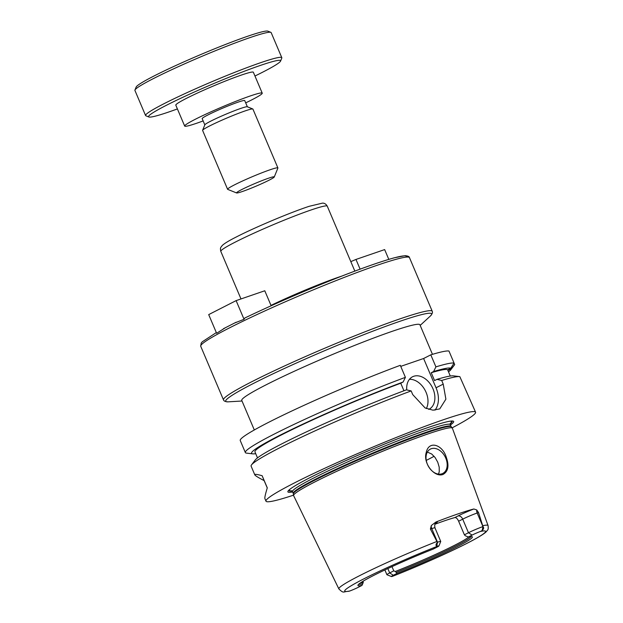 <?xml version="1.0" encoding="UTF-8"?>
<svg xmlns="http://www.w3.org/2000/svg" width="623" height="623" viewBox="0 0 623 623"><rect width="100%" height="100%" fill="white"/><g stroke="black" fill="none" stroke-linecap="round" stroke-linejoin="round"><path stroke-width="0.93" d="M360.102 269.152L355.974 259.441L384.648 249.589L388.799 259.37M355.974 259.441L350.811 261.629M271.153 305.768L264.783 290.77L236.117 300.621L244.045 319.295L244.808 318.003C271.052 305.441 299.593 292.974 330.431 280.576C358.583 269.354 379.913 261.753 394.414 257.766L405.16 255.679C407.964 255.936 409.397 256.59 409.482 257.657A113.394 7.99 -23 0 0 342.214 278.193A113.394 7.99 -23 0 0 229.163 328.048A113.394 7.99 -23 0 0 216.633 334.683A113.394 7.99 -23 0 0 200.723 346.263L201.198 343.078L202.319 341.77L216.329 332.581M244.045 319.295L234.443 323.088M225.456 327.675L216.625 333.282L208.697 314.607L236.117 300.621M254.309 429.963L241.763 400.402A96.767 6.822 -23 0 1 266.029 384.858A96.767 6.822 -23 0 1 362.508 342.307A96.767 6.822 -23 0 1 419.918 324.778L432.463 354.339M270.989 305.387A57.838 4.073 -23 0 1 341.731 276.121M446.255 457.181C449.308 465.739 448.217 471.51 442.984 474.485C434.395 477.693 422.916 463.302 426.187 452.656C428.717 439.978 442.579 444.674 446.255 457.181M441.933 473.792A13.659 9.625 63 0 0 442.813 473.418A13.659 9.625 63 0 0 445.18 456.877A13.659 9.625 63 0 0 430.4 449.082A13.659 9.625 63 0 0 427.728 465.015A13.659 9.625 63 0 0 441.933 473.792M438.499 474.119L439.246 471.775L439.207 467.172L437.743 462.196L435.127 457.562L431.716 454.027L427.347 452.08M391.408 576.54L386.953 574.749A11.113 0.787 -23 0 1 386.899 574.71A11.113 0.787 -23 0 1 389.687 572.926L393.767 570.847L395.278 571.47L397.092 573.347L393.308 575.27A7.694 0.545 157 0 0 391.408 576.54A7.694 0.545 157 0 0 392.28 576.4L392.513 576.322C423.578 564.134 460.856 547.235 476.86 538.038C482.031 535.118 485.294 532.875 486.649 531.318C487.544 529.527 488.603 530.71 488.074 525.594L452.384 428.227A86.239 6.074 -23 0 0 452.321 428.102A86.239 6.074 -23 0 0 400.511 444.098A86.239 6.074 -23 0 0 315.238 481.743A86.239 6.074 -23 0 0 293.581 495.487A86.239 6.074 -23 0 0 293.62 495.62L338.865 588.93A81.052 5.708 -23 0 1 359.183 575.886A81.052 5.708 -23 0 1 436.91 541.457L430.415 529.075L431.762 528.615A11.113 0.787 -23 0 1 433.966 527.93A11.113 0.787 -23 0 1 434.963 527.852L440.734 541.442A11.113 0.787 -23 0 1 440.726 541.504L438.919 545.958A7.694 0.545 157 0 0 438.016 546.028L436.762 546.114C435.57 545.546 435.812 544.245 437.478 542.22L436.91 541.457M480.349 531.481A7.694 0.545 157 0 0 472.094 535.087L468.309 537.018L465.303 535.757L464.4 534.822L468.473 532.743A11.113 0.787 -23 0 1 482.942 526.599L482.989 526.583C484.048 527.681 483.775 528.982 482.179 530.508L480.349 531.481A76.497 5.389 -23 0 1 466.386 543.614A76.497 5.389 -23 0 1 392.28 576.4L393.323 575.823M391.984 566.642L393.767 570.847M472.094 535.087L468.473 532.743L462.71 519.154A4.556 3.208 63 0 0 457.882 516.015L454.845 517.565A60.338 4.252 157 0 0 435.033 524.216M454.845 517.565C456.168 517.44 457.43 518.663 458.629 521.233L462.71 519.154A11.113 0.787 -23 0 1 474.025 514.17A11.113 0.787 -23 0 1 477.171 513.009L478.519 512.55L482.989 526.583M464.4 534.822L458.629 521.233M468.909 536.901A60.338 4.252 -23 0 1 395.278 571.47M338.865 588.93C344.013 593.953 343.016 591.437 348.74 591.297L349.947 590.947A7.694 0.545 157 0 0 358.202 587.333L361.986 585.402L363.225 582.489L363.162 581.158M363.225 582.489A60.338 4.252 -23 0 1 360.312 582.996M470.848 536.621A60.999 4.299 -23 0 1 396.345 572.327M468.309 537.018A62.136 4.377 -23 0 1 472.078 536.707A62.136 4.377 -23 0 1 397.092 573.347M361.986 585.402A62.136 4.377 -23 0 1 357.976 585.145A62.136 4.377 -23 0 1 433.211 549.081L436.988 547.15A7.694 0.545 157 0 0 438.919 545.958M437.478 542.22L437.525 542.205A11.113 0.787 -23 0 1 440.734 541.442M362.765 583.86A60.999 4.299 -23 0 1 358.762 584.195M478.519 512.55L476.712 509.918L473.846 508.991A15.668 1.106 157 0 0 457.882 516.015M435.734 523.18A15.668 1.106 157 0 0 435.968 522.004L431.303 525.516L430.415 529.075M435.968 522.004A81.971 5.778 -23 0 1 473.846 508.991M267.259 487.957L264.144 480.621C258.304 477.607 255.189 475.676 254.791 474.819C254.464 473.978 256.917 474.282 262.143 475.723L267.29 487.848C265.367 494.187 264.573 497.793 264.915 498.649L265.974 501.157A113.845 8.021 -23 0 1 294.531 482.872A113.845 8.021 -23 0 1 408.034 432.806A113.845 8.021 -23 0 1 475.575 412.192A113.845 8.021 -23 0 1 452.119 427.845M264.144 480.621L262.143 475.723M454.05 363.084L454.697 364.603L451.161 369.104L447.828 370.249M475.575 412.192L459.829 376.642A113.845 8.021 -23 0 0 459.533 376.596A113.845 8.021 -23 0 0 441.668 380.451L443.226 384.111L445.889 399.172L439.752 408.898L432.993 410.183L425.112 407.948L412.722 394.593L411.164 390.925L406.453 389.842A108.433 7.64 -23 0 0 255.259 459.969L251.513 464.898A113.845 8.021 -23 0 1 279.657 447.844A113.845 8.021 -23 0 1 411.164 390.925M454.066 363.061L448.957 351.037A113.845 8.021 -23 0 0 430.797 354.845L435.905 366.869A113.845 8.021 -23 0 1 454.066 363.061L450.803 368.216L447.649 369.828L450.281 376.043M454.697 364.603A113.845 8.021 -23 0 1 454.541 364.821L450.795 369.751A108.433 7.64 -23 0 1 448.513 371.869M435.905 366.869L433.624 371.518A108.433 7.64 -23 0 1 450.803 368.216M451.161 369.104A108.433 7.64 -23 0 1 450.795 369.751M433.624 371.518L431.233 372.741A104.742 7.383 -23 0 1 447.649 369.828M431.233 372.741L434.566 380.583L436.957 379.36A108.433 7.64 -23 0 1 453.388 375.871L459.533 376.596M293.534 495.16A113.845 8.021 -23 0 1 265.974 501.157M254.791 474.819L251.108 466.136A113.845 8.021 -23 0 1 251.513 464.898M436.957 379.36L441.668 380.451M426.35 408.532A18.215 12.834 63 0 0 424.668 389.507A18.215 12.834 63 0 0 409.443 379.306M406.749 389.905A18.215 12.834 -117 0 1 412.512 376.79A18.215 12.834 -117 0 1 413.688 376.292A18.215 12.834 -117 0 1 432.619 387.997A18.215 12.834 -117 0 1 429.068 409.241A18.215 12.834 -117 0 1 428.733 409.404M400.745 366.363L423.617 358.505L430.797 354.845M434.955 410.168A22.771 16.042 63 0 0 436.038 387.779L423.617 358.505M405.402 377.343L400.301 365.319A113.845 8.021 -23 0 0 292.693 410.588A113.845 8.021 -23 0 0 240.244 440.531L245.345 452.555A113.845 8.021 -23 0 1 297.794 422.612A113.845 8.021 -23 0 1 405.402 377.343L403.128 382L400.737 383.223L403.945 390.777M451.418 421.039A88.591 6.246 -23 0 1 450.164 423.897M292.047 491.017A88.591 6.246 -23 0 1 289.119 489.927M292.623 491.96A90.055 6.347 -23 0 1 288.465 490.574A90.055 6.347 -23 0 1 310.464 477.397A90.055 6.347 -23 0 1 394.273 440.15A90.055 6.347 -23 0 1 452.337 421.008A90.055 6.347 -23 0 1 450.445 424.964M257.501 457.882L254.947 451.862A104.742 7.383 -23 0 1 302.459 424.668A104.742 7.383 -23 0 1 400.737 383.223M255.718 453.684A108.433 7.64 -23 0 1 252.665 453.848A108.433 7.64 -23 0 1 295.87 427.456A108.433 7.64 -23 0 1 403.128 382M252.665 453.848L246.513 453.123A113.845 8.021 -23 0 1 245.345 452.555M241.677 189.594A20.489 1.441 -23 0 1 262.727 180.343A20.489 1.441 -23 0 1 274.26 176.987A20.489 1.441 -23 0 1 255.967 186.207A20.489 1.441 -23 0 1 236.631 192.959A20.489 1.441 -23 0 1 241.677 189.594M236.631 192.959L227.707 189.384A27.326 1.924 -23 0 1 227.59 189.283A27.326 1.924 -23 0 1 234.443 184.891A27.326 1.924 -23 0 1 261.683 172.875A27.326 1.924 -23 0 1 277.897 167.93A27.326 1.924 -23 0 1 277.881 168.085L274.26 176.987M227.59 189.283L202.607 130.425A27.326 1.924 -23 0 1 202.615 130.277A27.326 1.924 -23 0 1 209.46 126.041A27.326 1.924 -23 0 1 235.868 114.352A27.326 1.924 -23 0 1 252.798 108.978A27.326 1.924 -23 0 1 252.915 109.072L277.897 167.93M202.615 130.277L204.85 124.787A23.113 1.628 -23 0 1 210.636 121.205A23.113 1.628 -23 0 1 232.971 111.315A23.113 1.628 -23 0 1 247.292 106.767L252.798 108.978M204.819 124.865L202.179 118.643A23.113 1.628 -23 0 1 207.981 114.928A23.113 1.628 -23 0 1 231.016 104.765A23.113 1.628 -23 0 1 244.73 100.583L247.37 106.798M203.153 120.924A42.123 2.967 -23 0 1 184.681 126.072A42.123 2.967 -23 0 1 195.24 119.305A42.123 2.967 -23 0 1 237.238 100.778A42.123 2.967 -23 0 1 262.228 93.154A42.123 2.967 -23 0 1 245.696 102.865M184.681 126.072L175.803 105.162A42.123 2.967 -23 0 1 186.37 98.395A42.123 2.967 -23 0 1 228.368 79.876A42.123 2.967 -23 0 1 253.359 72.245L262.228 93.154M177.407 108.932A71.723 5.054 -23 0 1 148.866 116.984A71.723 5.054 -23 0 1 166.543 105.209A71.723 5.054 -23 0 1 240.221 72.829A71.723 5.054 -23 0 1 280.576 61.077A71.723 5.054 -23 0 1 254.955 76.014M148.866 116.984L145.891 115.792A74.005 5.218 -23 0 1 145.572 115.528A74.005 5.218 -23 0 1 164.129 103.644A74.005 5.218 -23 0 1 237.908 71.1A74.005 5.218 -23 0 1 281.814 57.698A74.005 5.218 -23 0 1 281.783 58.11L280.576 61.077M145.572 115.528L134.926 90.436A74.005 5.218 -23 0 1 134.95 90.031A74.005 5.218 -23 0 1 153.484 78.553A74.005 5.218 -23 0 1 224.996 46.896A74.005 5.218 -23 0 1 270.849 32.341A74.005 5.218 -23 0 1 271.161 32.606L281.814 57.698M134.95 90.031L136.157 87.056A71.723 5.054 -23 0 1 154.122 75.936A71.723 5.054 -23 0 1 223.431 45.261A71.723 5.054 -23 0 1 267.874 31.15L270.849 32.341M244.94 317.956A111.112 7.834 -23 0 1 353.132 271.76A111.112 7.834 -23 0 1 406.445 257.104M242.02 401.017L228.252 401.835A111.891 7.889 -23 0 1 253.756 383.285A111.891 7.889 -23 0 1 374.532 330.525A111.891 7.889 -23 0 1 430.329 316.056L420.175 325.393M228.252 401.835C225.479 401.765 223.891 401.119 223.478 399.88A113.394 7.99 -23 0 1 251.918 381.665A113.394 7.99 -23 0 1 364.969 331.802A113.394 7.99 -23 0 1 432.237 311.266C432.845 312.419 432.206 314.015 430.329 316.056M240.992 298.947L220.807 251.381A57.838 4.073 -23 0 1 235.307 242.09A57.838 4.073 -23 0 1 292.966 216.664A57.838 4.073 -23 0 1 327.277 206.19L354.837 271.106M434.106 456.285A71.723 5.054 -23 0 1 426.264 460.397M393.308 575.27L389.687 572.926L387.833 568.558M349.947 590.947A76.497 5.389 -23 0 1 363.918 578.814A76.497 5.389 -23 0 1 438.016 546.028M482.179 530.508L482.942 526.599L477.171 513.009A4.556 3.216 71 0 1 476.712 509.918M482.848 525.672A81.052 5.708 -23 0 1 488.074 525.594M436.762 546.114L437.525 542.205L431.762 528.615A4.556 3.216 -109 0 1 431.303 525.516M436.038 387.779L443.226 384.111M451.286 426.786L451.044 426.373A85.725 6.043 -23 0 0 400.184 441.902A85.725 6.043 -23 0 0 314.716 479.593A85.725 6.043 -23 0 0 293.223 493.369L293.347 493.829A85.803 6.051 -23 0 1 314.895 480.154A85.803 6.051 -23 0 1 399.74 442.696A85.803 6.051 -23 0 1 451.286 426.786L452.321 428.102M293.223 493.369L292.483 491.633A85.725 6.043 -23 0 1 313.984 477.864A85.725 6.043 -23 0 1 399.452 440.165A85.725 6.043 -23 0 1 450.312 424.645L450.312 423.29M450.094 421.195A88.007 6.199 -23 0 1 450.188 423.656M291.86 490.862A88.007 6.199 -23 0 1 290.147 489.086M236.179 322.216L223.439 328.718M432.237 311.266L409.482 257.657M223.478 399.88L200.723 346.263M220.807 251.381C220.293 249.153 220.371 247.72 221.033 247.082L222.341 245.392C224.669 243.281 229.319 240.478 236.288 236.989C252.93 228.345 288.893 212.965 309.187 206.306L322.457 203.129C324.458 203.043 326.063 204.064 327.277 206.19M386.899 574.71L384.882 569.952M435.991 522.946L435.991 522.946C436.022 523.608 434.075 522.923 434.963 527.852M293.347 493.829L293.581 495.487M451.044 426.373L450.312 424.645M291.509 490.698L292.483 491.633"/></g></svg>
